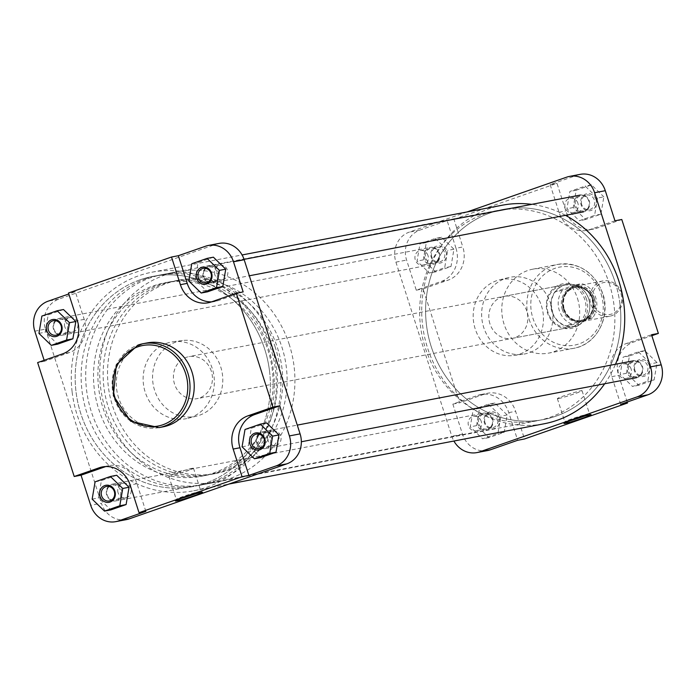 <?xml version="1.0" encoding="UTF-8"?>
<svg xmlns="http://www.w3.org/2000/svg" width="696" height="696" viewBox="0 0 696 696"><rect width="100%" height="100%" fill="white"/><g stroke="black" fill="none" stroke-linecap="round" stroke-linejoin="round"><path stroke-width="0.52" stroke-dasharray="3.48 2.61" d="M619.979 304.256A106.993 97.249 -100.8 0 0 503.121 209.409A106.993 97.249 -100.8 0 0 426.439 324.736A106.993 97.249 -100.8 0 0 543.306 419.584A106.993 97.249 -100.8 0 0 619.979 304.256M269.561 371.264A106.993 97.249 -100.8 0 0 152.694 276.416A106.993 97.249 -100.8 0 0 76.021 391.744A106.993 97.249 -100.8 0 0 192.879 486.591A106.993 97.249 -100.8 0 0 269.561 371.264M72.149 392.152A111.273 101.146 -100.8 0 0 193.688 490.793A111.273 101.146 -100.8 0 0 273.432 370.855A111.273 101.146 -100.8 0 0 151.893 272.214A111.273 101.146 -100.8 0 0 72.149 392.152M502.312 205.207A111.273 101.146 -100.8 0 0 422.568 325.145A111.273 101.146 -100.8 0 0 544.107 423.786M604.693 383.748A111.273 101.146 -100.8 0 0 615.49 364.26M565.474 215.325A111.273 101.146 -100.8 0 0 531.718 204.354M195.654 493.768A12.963 0.722 162.2 0 0 200.944 491.446A12.963 0.722 162.2 0 0 200.909 491.411A12.963 0.722 162.2 0 0 199.743 491.515A12.963 0.722 162.2 0 0 186.11 495.456A12.963 0.722 162.2 0 0 176.262 499.319A12.963 0.722 162.2 0 0 176.262 499.371A12.963 0.722 162.2 0 0 177.454 499.293A12.963 0.722 162.2 0 0 181.917 498.179M192.305 468.321A12.963 0.722 162.2 0 0 178.324 472.384A12.963 0.722 162.2 0 0 168.815 476.177A12.963 0.722 162.2 0 0 170.007 476.108A12.963 0.722 162.2 0 0 183.988 472.045A12.963 0.722 162.2 0 0 193.497 468.251A12.963 0.722 162.2 0 0 192.305 468.321M147.248 342.902A42.708 38.819 -100.8 0 0 142.228 344.25A42.708 38.819 -100.8 0 0 117.754 394.936A42.708 38.819 -100.8 0 0 163.29 426.805M175.931 342.058A38.498 34.991 -100.8 0 0 154.138 388.751A38.498 34.991 -100.8 0 0 196.768 416.06A38.498 34.991 -100.8 0 0 199.43 415.26A38.498 34.991 -100.8 0 0 221.737 370.585A38.498 34.991 -100.8 0 0 182.326 340.544A38.498 34.991 -100.8 0 0 175.931 342.058M166.831 343.25A39.046 35.487 -100.8 0 0 144.733 390.604A39.046 35.487 -100.8 0 0 187.955 418.296A39.046 35.487 -100.8 0 0 190.661 417.478A39.046 35.487 -100.8 0 0 213.281 372.177A39.046 35.487 -100.8 0 0 173.313 341.71A39.046 35.487 -100.8 0 0 166.831 343.25M146.09 278.652A106.993 97.249 -100.8 0 0 84.782 405.611A106.993 97.249 -100.8 0 0 198.839 485.451A106.993 97.249 -100.8 0 0 211.401 482.076A106.993 97.249 -100.8 0 0 272.71 355.117A106.993 97.249 -100.8 0 0 158.653 275.277A106.993 97.249 -100.8 0 0 146.09 278.652M140.131 279.792A106.993 97.249 -100.8 0 0 78.822 406.751A106.993 97.249 -100.8 0 0 192.879 486.591A106.993 97.249 -100.8 0 0 205.442 483.215A106.993 97.249 -100.8 0 0 266.751 356.256A106.993 97.249 -100.8 0 0 152.694 276.416A106.993 97.249 -100.8 0 0 140.131 279.792M118.094 492.768A7.386 6.708 79.2 0 1 123.061 483.294A7.386 6.708 79.2 0 1 130.796 488.331A7.386 6.708 79.2 0 1 125.828 497.797A7.386 6.708 79.2 0 1 118.094 492.768M64.885 327.016A7.386 6.708 79.2 0 1 69.844 317.55A7.386 6.708 79.2 0 1 77.578 322.587A7.386 6.708 79.2 0 1 72.619 332.053A7.386 6.708 79.2 0 1 64.885 327.016M214.786 274.676A7.386 6.708 79.2 0 1 219.745 265.211A7.386 6.708 79.2 0 1 227.479 270.239A7.386 6.708 79.2 0 1 222.52 279.714A7.386 6.708 79.2 0 1 214.786 274.676M268.004 440.42A7.386 6.708 79.2 0 1 272.962 430.954A7.386 6.708 79.2 0 1 280.697 435.992A7.386 6.708 79.2 0 1 275.738 445.457A7.386 6.708 79.2 0 1 268.004 440.42M211.558 301.855A26.535 24.116 -100.8 0 0 215.02 301.472A26.535 24.116 -100.8 0 0 218.144 300.637L243.156 291.902M213.394 257.189L198.09 262.531L195.15 279.844L207.495 291.824M44.152 360.31L44.466 361.276L69.487 352.541A26.535 24.116 -100.8 0 0 84.199 319.351L75.316 291.685L68.8 293.964M63.484 309.529L48.189 314.87L45.249 332.183L57.594 344.163M145.856 511.386L136.973 483.72A26.535 24.116 -100.8 0 0 109.176 465.624A26.535 24.116 -100.8 0 0 106.062 466.459L105.809 466.546M116.702 475.272L101.407 480.614L98.458 497.936L110.812 509.907M266.603 422.933L251.308 428.275L248.368 445.597L260.713 457.568M34.8 331.174L45.484 329.13A23.968 21.785 79.2 0 1 58.777 299.15L216.265 244.165A23.968 21.785 79.2 0 1 219.075 243.409M126.498 519.599A23.968 21.785 79.2 0 1 101.398 503.26L90.706 505.305M45.484 329.13L101.398 503.26M44.466 361.276L37.636 362.581M75.316 291.685L68.486 292.99M242.06 446.797L248.368 445.597M245.001 429.484L251.308 428.275M95.1 481.823L101.407 480.614M92.15 499.136L98.458 497.936M41.882 316.071L48.189 314.87M38.941 333.393L45.249 332.183M191.783 263.732L198.09 262.531M188.842 281.053L195.15 279.844M499.31 417.687A8.665 7.874 -100.8 0 0 489.218 412.049A8.665 7.874 -100.8 0 0 484.416 422.89A8.665 7.874 -100.8 0 0 494.508 428.527A8.665 7.874 -100.8 0 0 499.31 417.687M484.99 422.611A7.386 6.708 79.2 0 1 489.949 413.137A7.386 6.708 79.2 0 1 497.683 418.174A7.386 6.708 79.2 0 1 492.725 427.64A7.386 6.708 79.2 0 1 484.99 422.611M649.22 365.348A8.665 7.874 -100.8 0 0 639.119 359.71A8.665 7.874 -100.8 0 0 634.317 370.55A8.665 7.874 -100.8 0 0 644.409 376.188A8.665 7.874 -100.8 0 0 649.22 365.348M634.891 370.263A7.386 6.708 79.2 0 1 639.859 360.798A7.386 6.708 79.2 0 1 647.585 365.835A7.386 6.708 79.2 0 1 642.625 375.301A7.386 6.708 79.2 0 1 634.891 370.263M596.002 199.595A8.665 7.874 -100.8 0 0 585.91 193.966A8.665 7.874 -100.8 0 0 581.099 204.807A8.665 7.874 -100.8 0 0 591.2 210.436A8.665 7.874 -100.8 0 0 596.002 199.595M581.682 204.52A7.386 6.708 79.2 0 1 586.641 195.054A7.386 6.708 79.2 0 1 594.375 200.083A7.386 6.708 79.2 0 1 589.416 209.557A7.386 6.708 79.2 0 1 581.682 204.52M446.101 251.943A8.665 7.874 -100.8 0 0 436 246.306A8.665 7.874 -100.8 0 0 431.198 257.146A8.665 7.874 -100.8 0 0 441.29 262.784A8.665 7.874 -100.8 0 0 446.101 251.943M431.772 256.859A7.386 6.708 79.2 0 1 436.731 247.393A7.386 6.708 79.2 0 1 444.466 252.43A7.386 6.708 79.2 0 1 439.507 261.896A7.386 6.708 79.2 0 1 431.772 256.859M586.519 299.306A22.681 20.619 -100.8 0 0 560.089 284.56A22.681 20.619 -100.8 0 0 547.517 312.93A22.681 20.619 -100.8 0 0 573.939 327.685A22.681 20.619 -100.8 0 0 586.519 299.306M548.091 312.643A21.402 19.453 79.2 0 1 562.472 285.203A21.402 19.453 79.2 0 1 584.884 299.793A21.402 19.453 79.2 0 1 570.511 327.233A21.402 19.453 79.2 0 1 548.091 312.643M584.205 416.217A12.963 0.722 162.2 0 0 589.495 413.885A12.963 0.722 162.2 0 0 589.46 413.859A12.963 0.722 162.2 0 0 588.294 413.955A12.963 0.722 162.2 0 0 574.661 417.905A12.963 0.722 162.2 0 0 564.813 421.767A12.963 0.722 162.2 0 0 564.813 421.811A12.963 0.722 162.2 0 0 566.005 421.741A12.963 0.722 162.2 0 0 570.468 420.628M558.557 398.556A12.963 0.722 162.2 0 0 572.53 394.493A12.963 0.722 162.2 0 0 582.047 390.7A12.963 0.722 162.2 0 0 580.856 390.769A12.963 0.722 162.2 0 0 566.875 394.832A12.963 0.722 162.2 0 0 557.365 398.625A12.963 0.722 162.2 0 0 558.557 398.556M609.244 283.516A106.993 97.249 79.2 0 1 537.347 420.723A106.993 97.249 79.2 0 1 425.265 347.756A106.993 97.249 79.2 0 1 497.162 210.549A106.993 97.249 79.2 0 1 609.244 283.516M615.203 282.376A106.993 97.249 79.2 0 1 543.306 419.584A106.993 97.249 79.2 0 1 431.224 346.617A106.993 97.249 79.2 0 1 503.121 209.409A106.993 97.249 79.2 0 1 615.203 282.376M541.436 305.779A38.515 35.009 79.2 0 1 513.718 355.473A38.515 35.009 79.2 0 1 475.203 328.904A38.515 35.009 79.2 0 1 499.267 279.914A38.515 35.009 79.2 0 1 541.436 305.779M550.832 303.908A39.046 35.496 79.2 0 1 522.722 354.29A39.046 35.496 79.2 0 1 483.685 327.355A39.046 35.496 79.2 0 1 508.08 277.687A39.046 35.496 79.2 0 1 550.832 303.908M489.923 323.77A21.402 19.453 79.2 0 1 504.296 296.322A21.402 19.453 79.2 0 1 526.715 310.921A21.402 19.453 79.2 0 1 512.334 338.36A21.402 19.453 79.2 0 1 489.923 323.77M577.454 298.323A42.708 38.819 79.2 0 1 548.752 353.098A42.708 38.819 79.2 0 1 504.008 323.971A42.708 38.819 79.2 0 1 532.71 269.195A42.708 38.819 79.2 0 1 577.454 298.323M631.115 368.984A7.386 6.708 -100.8 0 0 623.381 363.947A7.386 6.708 -100.8 0 0 618.422 373.413A7.386 6.708 -100.8 0 0 626.156 378.45A7.386 6.708 -100.8 0 0 631.115 368.984M577.906 203.232A7.386 6.708 -100.8 0 0 570.172 198.203A7.386 6.708 -100.8 0 0 565.204 207.669A7.386 6.708 -100.8 0 0 572.938 212.706A7.386 6.708 -100.8 0 0 577.906 203.232M427.996 255.58A7.386 6.708 -100.8 0 0 420.262 250.543A7.386 6.708 -100.8 0 0 415.303 260.008A7.386 6.708 -100.8 0 0 423.038 265.046A7.386 6.708 -100.8 0 0 427.996 255.58M481.214 421.324A7.386 6.708 -100.8 0 0 473.48 416.286A7.386 6.708 -100.8 0 0 468.521 425.761A7.386 6.708 -100.8 0 0 476.255 430.789A7.386 6.708 -100.8 0 0 481.214 421.324M456.002 248.255A26.535 24.116 79.2 0 1 441.29 281.445L416.269 290.18L406.603 260.078A23.968 21.785 79.2 0 1 419.888 230.098L447.119 220.589L456.002 248.255L462.831 246.95A26.535 24.116 79.2 0 1 448.12 280.14L423.098 288.875L459.673 402.793L484.694 394.058A26.535 24.116 79.2 0 1 487.809 393.223A26.535 24.116 79.2 0 1 515.606 411.31L524.488 438.976M435.287 238.432L447.632 250.403L444.692 267.725L429.397 273.067L417.043 261.087L419.993 243.774L435.287 238.432L441.595 237.223L453.94 249.203L450.999 266.516L435.705 271.858L423.351 259.886L426.3 242.565L441.595 237.223M614.96 220.806L589.938 229.541A26.535 24.116 79.2 0 1 586.824 230.376A26.535 24.116 79.2 0 1 559.027 212.28L550.144 184.614L577.375 175.114A23.968 21.785 79.2 0 1 580.186 174.357M597.542 198.064L594.593 215.386L579.298 220.728L566.944 208.748L569.893 191.435L585.188 186.093L597.542 198.064L603.85 196.864L600.9 214.177L585.606 219.518L573.252 207.538L576.201 190.226L591.496 184.884L603.85 196.864M620.684 404.315L611.801 376.649A26.535 24.116 79.2 0 1 626.513 343.459L651.534 334.724M638.406 351.837L650.751 363.817L647.811 381.13L632.516 386.471L620.162 374.5L623.111 357.178L638.406 351.837L644.713 350.636L657.059 362.607L654.118 379.929L638.824 385.262L626.47 373.291L629.419 355.969L644.713 350.636M487.609 450.547A23.968 21.785 79.2 0 1 462.509 434.208L452.844 404.098L477.856 395.363A26.535 24.116 79.2 0 1 480.98 394.528A26.535 24.116 79.2 0 1 508.776 412.624L517.659 440.29M488.505 404.176L500.85 416.156L497.91 433.469L482.606 438.811L470.261 426.839L473.202 409.518L488.505 404.176L494.812 402.975L507.158 414.947L504.217 432.268L488.914 437.61L476.569 425.63L479.509 408.317L494.812 402.975M467.007 211.958L409.204 232.142A23.968 21.785 -100.8 0 0 395.911 262.122L451.817 436.253A23.968 21.785 -100.8 0 0 453.905 441.038M447.119 220.589L453.949 219.284L462.831 246.95M453.949 219.284L556.974 183.309L565.857 210.975A26.535 24.116 79.2 0 0 593.653 229.071A26.535 24.116 79.2 0 0 596.768 228.236L621.789 219.501M627.2 402.036L618.631 375.344A26.535 24.116 79.2 0 1 633.343 342.154L651.847 335.69M452.844 404.098L459.673 402.793M416.269 290.18L423.098 288.875M550.144 184.614L556.974 183.309M479.509 408.317L473.202 409.518M507.158 414.947L500.85 416.156M504.217 432.268L497.91 433.469M488.914 437.61L482.606 438.811M476.569 425.63L470.261 426.839M629.419 355.969L623.111 357.178M657.059 362.607L650.751 363.817M654.118 379.929L647.811 381.13M638.824 385.262L632.516 386.471M626.47 373.291L620.162 374.5M591.496 184.884L585.188 186.093M600.9 214.177L594.593 215.386M585.606 219.518L579.298 220.728M573.252 207.538L566.944 208.748M576.201 190.226L569.893 191.435M426.3 242.565L419.993 243.774M453.94 249.203L447.632 250.403M450.999 266.516L444.692 267.725M435.705 271.858L429.397 273.067M423.351 259.886L417.043 261.087M592.983 303.36A16.26 14.781 79.2 0 1 601.997 283.02A16.26 14.781 79.2 0 1 620.945 293.599A16.26 14.781 79.2 0 1 611.923 313.94A16.26 14.781 79.2 0 1 592.983 303.36M621.719 293.216A17.974 16.339 -100.8 0 0 602.884 280.958A17.974 16.339 -100.8 0 0 590.808 304.013A17.974 16.339 -100.8 0 0 609.635 316.271A17.974 16.339 -100.8 0 0 621.719 293.216M98.675 409.039A98.432 89.471 -100.8 0 0 201.788 476.177A98.432 89.471 -100.8 0 0 267.934 349.949A98.432 89.471 -100.8 0 0 164.813 282.811A98.432 89.471 -100.8 0 0 98.675 409.039M103.052 408.204A98.432 89.471 -100.8 0 0 206.173 475.333A98.432 89.471 -100.8 0 0 272.31 349.105A98.432 89.471 -100.8 0 0 169.198 281.976A98.432 89.471 -100.8 0 0 103.052 408.204M289.31 344.694A106.993 97.249 -100.8 0 0 177.219 271.727A106.993 97.249 -100.8 0 0 105.331 408.935A106.993 97.249 -100.8 0 0 217.413 481.902A106.993 97.249 -100.8 0 0 289.31 344.694M275.285 347.374A106.993 97.249 -100.8 0 0 163.203 274.407A106.993 97.249 -100.8 0 0 91.315 411.614A106.993 97.249 -100.8 0 0 203.397 484.581A106.993 97.249 -100.8 0 0 275.285 347.374M108.306 407.204A98.432 89.471 -100.8 0 0 211.427 474.333A98.432 89.471 -100.8 0 0 277.565 348.104A98.432 89.471 -100.8 0 0 174.452 280.975A98.432 89.471 -100.8 0 0 108.306 407.204M112.691 406.36A98.432 89.471 -100.8 0 0 215.804 473.489A98.432 89.471 -100.8 0 0 281.95 347.26A98.432 89.471 -100.8 0 0 178.829 280.131A98.432 89.471 -100.8 0 0 112.691 406.36M588.764 299.054A21.402 19.453 -100.8 0 0 566.344 284.464A21.402 19.453 -100.8 0 0 551.971 311.904A21.402 19.453 -100.8 0 0 574.383 326.494A21.402 19.453 -100.8 0 0 588.764 299.054M211.332 371.229A21.402 19.453 -100.8 0 0 188.921 356.63A21.402 19.453 -100.8 0 0 174.539 384.079A21.402 19.453 -100.8 0 0 196.959 398.669A21.402 19.453 -100.8 0 0 211.332 371.229M592.653 317.828L585.64 319.168A21.184 19.253 -100.8 0 0 588.729 299.089A21.184 19.253 -100.8 0 0 574.67 284.995L555.391 291.728A21.184 19.253 -100.8 0 0 552.302 311.808A21.184 19.253 -100.8 0 0 566.37 325.902L573.373 324.562L592.653 317.828A21.184 19.253 -100.8 0 0 595.741 297.749A21.184 19.253 -100.8 0 0 581.682 283.655L562.403 290.389L555.391 291.728A21.184 19.253 -100.8 0 1 574.67 284.995L581.682 283.655M594.384 298.445A17.974 16.339 -100.8 0 0 575.557 286.186A17.974 16.339 -100.8 0 0 563.473 309.241A17.974 16.339 -100.8 0 0 582.308 321.5A17.974 16.339 -100.8 0 0 594.384 298.445M562.403 290.389A21.184 19.253 -100.8 0 0 573.373 324.562M566.37 325.902A21.184 19.253 -100.8 0 0 585.64 319.168L566.37 325.902M204.406 270.344A7.699 7.004 -100.8 0 0 206.851 280.958A7.699 7.004 -100.8 0 0 216.482 278.661A7.699 7.004 -100.8 0 0 214.037 268.047A7.699 7.004 -100.8 0 0 204.406 270.344M217.509 279.061A8.561 7.778 79.2 0 1 212.402 282.846A8.561 7.778 79.2 0 1 204.441 279.148A8.561 7.778 79.2 0 1 204.085 269.813A8.561 7.778 79.2 0 1 209.191 266.029A8.561 7.778 79.2 0 1 217.143 269.726A8.561 7.778 79.2 0 1 217.509 279.061M588.285 207.565A7.699 7.004 79.2 0 1 578.646 209.861A7.699 7.004 79.2 0 1 576.201 199.247A7.699 7.004 79.2 0 1 585.841 196.951A7.699 7.004 79.2 0 1 588.285 207.565M575.183 198.856A8.561 7.778 -100.8 0 0 575.54 208.191A8.561 7.778 -100.8 0 0 583.5 211.88A8.561 7.778 -100.8 0 0 588.607 208.095A8.561 7.778 -100.8 0 0 588.242 198.76A8.561 7.778 -100.8 0 0 580.281 195.071A8.561 7.778 -100.8 0 0 575.183 198.856M54.505 322.683A7.699 7.004 -100.8 0 0 56.942 333.297A7.699 7.004 -100.8 0 0 66.581 331A7.699 7.004 -100.8 0 0 64.136 320.386A7.699 7.004 -100.8 0 0 54.505 322.683M67.599 331.4A8.561 7.778 79.2 0 1 62.501 335.185A8.561 7.778 79.2 0 1 54.54 331.496A8.561 7.778 79.2 0 1 54.184 322.161A8.561 7.778 79.2 0 1 59.282 318.368A8.561 7.778 79.2 0 1 67.242 322.065A8.561 7.778 79.2 0 1 67.599 331.4M438.376 259.904A7.699 7.004 79.2 0 1 428.745 262.201A7.699 7.004 79.2 0 1 426.3 251.587A7.699 7.004 79.2 0 1 435.931 249.29A7.699 7.004 79.2 0 1 438.376 259.904M425.282 251.195A8.561 7.778 -100.8 0 0 425.639 260.53A8.561 7.778 -100.8 0 0 433.599 264.219A8.561 7.778 -100.8 0 0 438.697 260.435A8.561 7.778 -100.8 0 0 438.341 251.099A8.561 7.778 -100.8 0 0 430.38 247.411A8.561 7.778 -100.8 0 0 425.282 251.195M107.715 488.435A7.699 7.004 -100.8 0 0 110.159 499.049A7.699 7.004 -100.8 0 0 119.799 496.753A7.699 7.004 -100.8 0 0 117.354 486.139A7.699 7.004 -100.8 0 0 107.715 488.435M120.817 497.144A8.561 7.778 79.2 0 1 115.719 500.929A8.561 7.778 79.2 0 1 107.758 497.24A8.561 7.778 79.2 0 1 107.393 487.905A8.561 7.778 79.2 0 1 112.5 484.12A8.561 7.778 79.2 0 1 120.46 487.809A8.561 7.778 79.2 0 1 120.817 497.144M491.593 425.656A7.699 7.004 79.2 0 1 481.963 427.953A7.699 7.004 79.2 0 1 479.518 417.339A7.699 7.004 79.2 0 1 489.149 415.042A7.699 7.004 79.2 0 1 491.593 425.656M478.491 416.939A8.561 7.778 -100.8 0 0 478.857 426.274A8.561 7.778 -100.8 0 0 486.808 429.971A8.561 7.778 -100.8 0 0 491.915 426.187A8.561 7.778 -100.8 0 0 491.559 416.852A8.561 7.778 -100.8 0 0 483.598 413.154A8.561 7.778 -100.8 0 0 478.491 416.939M257.624 436.096A7.699 7.004 -100.8 0 0 260.069 446.71A7.699 7.004 -100.8 0 0 269.7 444.413A7.699 7.004 -100.8 0 0 267.255 433.799A7.699 7.004 -100.8 0 0 257.624 436.096M270.718 444.805A8.561 7.778 79.2 0 1 265.62 448.589A8.561 7.778 79.2 0 1 257.659 444.901A8.561 7.778 79.2 0 1 257.303 435.565A8.561 7.778 79.2 0 1 262.401 431.781A8.561 7.778 79.2 0 1 270.361 435.47A8.561 7.778 79.2 0 1 270.718 444.805M641.495 373.317A7.699 7.004 79.2 0 1 631.864 375.614A7.699 7.004 79.2 0 1 629.419 365A7.699 7.004 79.2 0 1 639.058 362.703A7.699 7.004 79.2 0 1 641.495 373.317M628.401 364.6A8.561 7.778 -100.8 0 0 628.758 373.935A8.561 7.778 -100.8 0 0 636.718 377.632A8.561 7.778 -100.8 0 0 641.816 373.839A8.561 7.778 -100.8 0 0 641.46 364.504A8.561 7.778 -100.8 0 0 633.499 360.815A8.561 7.778 -100.8 0 0 628.401 364.6M159.088 427.605A42.708 38.819 79.2 0 1 113.552 395.737A42.708 38.819 79.2 0 1 138.025 345.059M205.572 246.21L216.265 244.165M58.777 299.15L48.094 301.194M136.973 483.72L130.143 485.025M106.062 466.459L105.548 466.555M69.487 352.541L62.657 353.846M84.199 319.351L77.369 320.656M218.144 300.637L211.306 301.942M601.161 294.199A39.715 36.096 79.2 0 1 579.133 343.876A39.715 36.096 79.2 0 1 532.866 318.046A39.715 36.096 79.2 0 1 554.895 268.36A39.715 36.096 79.2 0 1 601.161 294.199M529.064 319.177A42.708 38.819 -100.8 0 0 573.808 348.305A42.708 38.819 -100.8 0 0 602.51 293.529A42.708 38.819 -100.8 0 0 557.766 264.402A42.708 38.819 -100.8 0 0 529.064 319.177M462.509 434.208L451.817 436.253M419.888 230.098L409.204 232.142M395.911 262.122L406.603 260.078M566.683 177.158L577.375 175.114M611.801 376.649L618.631 375.344M626.513 343.459L633.343 342.154M589.938 229.541L596.768 228.236M559.027 212.28L565.857 210.975M441.29 281.445L448.12 280.14M477.856 395.363L484.694 394.058M508.776 412.624L515.606 411.31M594.201 298.506A17.757 16.147 79.2 0 1 584.353 320.725A17.757 16.147 79.2 0 1 563.656 309.172A17.757 16.147 79.2 0 1 573.504 286.961A17.757 16.147 79.2 0 1 594.201 298.506M564.047 308.981A16.904 15.364 -100.8 0 0 581.752 320.508A16.904 15.364 -100.8 0 0 593.114 298.836A16.904 15.364 -100.8 0 0 575.401 287.309A16.904 15.364 -100.8 0 0 564.047 308.981M562.255 309.442A17.757 16.147 -100.8 0 0 582.952 320.995A17.757 16.147 -100.8 0 0 592.801 298.775A17.757 16.147 -100.8 0 0 572.103 287.222A17.757 16.147 -100.8 0 0 562.255 309.442M592.409 298.967A16.904 15.364 79.2 0 1 581.056 320.647A16.904 15.364 79.2 0 1 563.342 309.12A16.904 15.364 79.2 0 1 574.705 287.439A16.904 15.364 79.2 0 1 592.409 298.967M158.653 275.277L497.162 210.549M193.688 490.793L228.993 484.042M151.893 272.214L242.095 254.962M198.839 485.451L537.347 420.723M176.262 499.319L175.435 500.929M168.815 476.177L176.262 499.371M196.768 416.06L187.955 418.296M123.061 483.294L106.584 486.443M69.844 317.55L53.374 320.699M219.745 265.211L203.275 268.36M272.962 430.954L256.493 434.104M275.738 445.457L259.269 448.607M222.52 279.714L206.051 282.863M72.619 332.053L56.141 335.202M125.828 497.797L109.359 500.946M182.326 340.544L173.313 341.71M109.176 465.624L102.347 466.929M215.02 301.472L208.191 302.777M193.497 468.251L200.944 491.446M200.909 491.411L202.527 492.237M589.46 413.859L591.078 414.677M582.047 390.7L589.495 413.885M532.71 269.195L557.766 264.402C579.159 262.209 594.158 271.91 602.788 293.512C611.036 316.88 596.498 344.72 573.808 348.305L548.752 353.098M513.718 355.473L522.722 354.29M504.296 296.322L562.472 285.203M623.381 363.947L639.859 360.798M570.172 198.203L586.641 195.054M420.262 250.543L436.731 247.393M473.48 416.286L489.949 413.137M476.255 430.789L492.725 427.64M423.038 265.046L439.507 261.896M572.938 212.706L589.416 209.557M626.156 378.45L642.625 375.301M512.334 338.36L570.511 327.233M499.267 279.914L508.08 277.687M586.824 230.376L593.653 229.071M480.98 394.528L487.809 393.223M557.365 398.625L564.813 421.811M564.813 421.767L563.986 423.377M564.125 308.981C567.571 317.55 573.452 321.395 581.752 320.508L581.056 320.647C590.852 317.411 594.61 310.181 592.331 298.975C588.886 290.406 583.004 286.561 574.705 287.439L575.401 287.309C565.604 290.536 561.846 297.766 564.125 308.981M206.173 475.333L201.788 476.177M177.219 271.727L163.203 274.407M215.804 473.489L211.427 474.333M566.344 284.464L188.921 356.63M602.884 280.958L575.557 286.186M609.635 316.271L582.308 321.5M574.383 326.494L196.959 398.669M178.829 280.131L174.452 280.975M217.413 481.902L203.397 484.581M169.198 281.976L164.813 282.811M212.402 282.846L249.333 275.781M209.191 266.029L244.052 259.364M62.501 335.185L433.599 264.219M59.282 318.368L430.38 247.411M115.719 500.929L486.808 429.971M112.5 484.12L483.598 413.154M265.62 448.589L301.351 441.76M262.401 431.781L297.27 425.108"/><path stroke-width="1.04" d="M228.993 484.042L544.107 423.786A111.273 101.146 -100.8 0 0 604.693 383.748M615.49 364.26A111.273 101.146 -100.8 0 0 623.851 303.848A111.273 101.146 -100.8 0 0 565.474 215.325M531.718 204.354A111.273 101.146 -100.8 0 0 502.312 205.207L242.095 254.962M176.74 500.902A14.251 0.792 -17.8 0 1 175.435 500.929A14.251 0.792 -17.8 0 1 186.258 496.683A14.251 0.792 -17.8 0 1 201.24 492.35A14.251 0.792 -17.8 0 1 202.527 492.237A14.251 0.792 -17.8 0 1 192.47 496.318A14.251 0.792 -17.8 0 1 176.74 500.902M249.899 444.057A8.665 7.874 79.2 0 1 254.71 433.216A8.665 7.874 79.2 0 1 264.802 438.854A8.665 7.874 79.2 0 1 260 449.694A8.665 7.874 79.2 0 1 249.899 444.057M264.228 439.141A7.386 6.708 -100.8 0 0 256.493 434.104A7.386 6.708 -100.8 0 0 251.534 443.57A7.386 6.708 -100.8 0 0 259.269 448.607A7.386 6.708 -100.8 0 0 264.228 439.141M99.998 496.405A8.665 7.874 79.2 0 1 104.8 485.564A8.665 7.874 79.2 0 1 114.901 491.193A8.665 7.874 79.2 0 1 110.09 502.033A8.665 7.874 79.2 0 1 99.998 496.405M114.318 491.48A7.386 6.708 -100.8 0 0 106.584 486.443A7.386 6.708 -100.8 0 0 101.625 495.917A7.386 6.708 -100.8 0 0 109.359 500.946A7.386 6.708 -100.8 0 0 114.318 491.48M196.69 278.313A8.665 7.874 79.2 0 1 201.492 267.473A8.665 7.874 79.2 0 1 211.584 273.11A8.665 7.874 79.2 0 1 206.782 283.951A8.665 7.874 79.2 0 1 196.69 278.313M211.01 273.389A7.386 6.708 -100.8 0 0 203.275 268.36A7.386 6.708 -100.8 0 0 198.316 277.826A7.386 6.708 -100.8 0 0 206.051 282.863A7.386 6.708 -100.8 0 0 211.01 273.389M46.78 330.652A8.665 7.874 79.2 0 1 51.591 319.812A8.665 7.874 79.2 0 1 61.683 325.45A8.665 7.874 79.2 0 1 56.881 336.29A8.665 7.874 79.2 0 1 46.78 330.652M61.109 325.737A7.386 6.708 -100.8 0 0 53.374 320.699A7.386 6.708 -100.8 0 0 48.416 330.165A7.386 6.708 -100.8 0 0 56.141 335.202A7.386 6.708 -100.8 0 0 61.109 325.737M159.088 427.605L163.29 426.805A42.708 38.819 -100.8 0 0 168.301 425.456A42.708 38.819 -100.8 0 0 192.775 374.779A42.708 38.819 -100.8 0 0 147.248 342.902L143.037 343.711A42.708 38.819 79.2 0 1 188.572 375.579A42.708 38.819 79.2 0 1 164.099 426.265A42.708 38.819 79.2 0 1 159.088 427.605L130.735 421.28L113.396 395.772L116.319 364.826L137.982 345.068L143.037 343.711A42.708 38.819 79.2 0 0 138.025 345.059M279.731 405.82L254.71 414.555A26.535 24.116 -100.8 0 0 239.998 447.745L248.881 475.412L276.112 465.902A23.968 21.785 -100.8 0 0 289.397 435.922L279.731 405.82L272.902 407.125L236.327 293.207L243.156 291.902L233.491 261.792A23.968 21.785 -100.8 0 0 208.391 245.453A23.968 21.785 -100.8 0 0 205.572 246.21L178.341 255.71L187.224 283.376A26.535 24.116 -100.8 0 0 211.558 301.855M201.188 293.025L207.495 291.824L222.798 286.482L225.739 269.161L213.394 257.189L207.086 258.39L191.783 263.732L188.842 281.053L201.188 293.025L216.491 287.683L219.431 270.37L207.086 258.39M68.8 293.964L48.094 301.194A23.968 21.785 -100.8 0 0 34.8 331.174L44.152 360.31M51.287 345.364L57.594 344.163L72.889 338.822L75.838 321.5L63.484 309.529L57.176 310.738L41.882 316.071L38.941 333.393L51.287 345.364L66.581 340.031L69.53 322.709L57.176 310.738M105.809 466.546L81.041 475.194L90.706 505.305A23.968 21.785 -100.8 0 0 115.814 521.643A23.968 21.785 -100.8 0 0 118.624 520.886L145.856 511.386L139.026 512.691L130.143 485.025A26.535 24.116 -100.8 0 0 102.347 466.929A26.535 24.116 -100.8 0 0 99.232 467.764L74.211 476.499L37.636 362.581L62.657 353.846A26.535 24.116 -100.8 0 0 77.369 320.656L68.486 292.99L171.512 257.024L180.394 284.69A26.535 24.116 -100.8 0 0 208.191 302.777A26.535 24.116 -100.8 0 0 211.306 301.942L236.327 293.207M104.504 511.116L110.812 509.907L126.106 504.565L129.056 487.252L116.702 475.272L110.394 476.482L95.1 481.823L92.15 499.136L104.504 511.116L119.799 505.774L122.748 488.462L110.394 476.482M254.405 458.777L260.713 457.568L276.007 452.226L278.957 434.913L266.603 422.933L260.295 424.142L245.001 429.484L242.06 446.797L254.405 458.777L269.7 453.435L272.649 436.114L260.295 424.142M208.391 245.453L219.075 243.409A23.968 21.785 79.2 0 1 244.183 259.747L300.089 433.878A23.968 21.785 79.2 0 1 286.796 463.858L276.112 465.902M118.624 520.886L129.317 518.842A23.968 21.785 79.2 0 1 126.498 519.599L115.814 521.643M272.902 407.125L247.88 415.86A26.535 24.116 -100.8 0 0 233.169 449.05L242.051 476.717L139.026 512.691M129.317 518.842L286.796 463.858M248.881 475.412L242.051 476.717M81.041 475.194L74.211 476.499M178.341 255.71L171.512 257.024M181.917 498.179A12.963 0.722 162.2 0 0 195.654 493.768M269.7 453.435L276.007 452.226M272.649 436.114L278.957 434.913M119.799 505.774L126.106 504.565M122.748 488.462L129.056 487.252M66.581 340.031L72.889 338.822M69.53 322.709L75.838 321.5M216.491 287.683L222.798 286.482M219.431 270.37L225.739 269.161M589.79 414.79A14.251 0.792 -17.8 0 1 591.078 414.677A14.251 0.792 -17.8 0 1 581.021 418.766A14.251 0.792 -17.8 0 1 565.291 423.351A14.251 0.792 -17.8 0 1 563.986 423.377A14.251 0.792 -17.8 0 1 574.8 419.131A14.251 0.792 -17.8 0 1 589.79 414.79M570.468 420.628A12.963 0.722 162.2 0 0 584.205 416.217M605.294 190.695L594.601 192.74A23.968 21.785 -100.8 0 0 569.502 176.401L580.186 174.357A23.968 21.785 79.2 0 1 605.294 190.695L614.96 220.806L621.789 219.501L658.364 333.419L651.847 335.69M658.364 333.419L651.534 334.724L661.2 364.826A23.968 21.785 79.2 0 1 647.906 394.806L620.684 404.315L627.514 403.01L627.2 402.036M627.514 403.01L524.488 438.976L517.659 440.29L490.428 449.79A23.968 21.785 79.2 0 1 487.609 450.547L476.925 452.591A23.968 21.785 -100.8 0 0 479.735 451.834L490.428 449.79M453.905 441.038A23.968 21.785 -100.8 0 0 476.925 452.591M569.502 176.401A23.968 21.785 -100.8 0 0 566.683 177.158L467.007 211.958M647.906 394.806L637.223 396.85A23.968 21.785 -100.8 0 0 650.516 366.87L661.2 364.826M594.601 192.74L650.516 366.87M637.223 396.85L479.735 451.834M137.851 346.817A40.994 37.271 -100.8 0 0 115.11 398.103A40.994 37.271 -100.8 0 0 162.873 424.769A40.994 37.271 -100.8 0 0 185.614 373.482A40.994 37.271 -100.8 0 0 137.851 346.817M289.397 435.922L300.089 433.878M244.183 259.747L233.491 261.792M105.548 466.555L99.232 467.764M187.224 283.376L180.394 284.69M254.71 414.555L247.88 415.86M239.998 447.745L233.169 449.05M249.333 275.781L583.5 211.88M244.052 259.364L580.281 195.071M301.351 441.76L636.718 377.632M297.27 425.108L633.499 360.815"/></g></svg>

